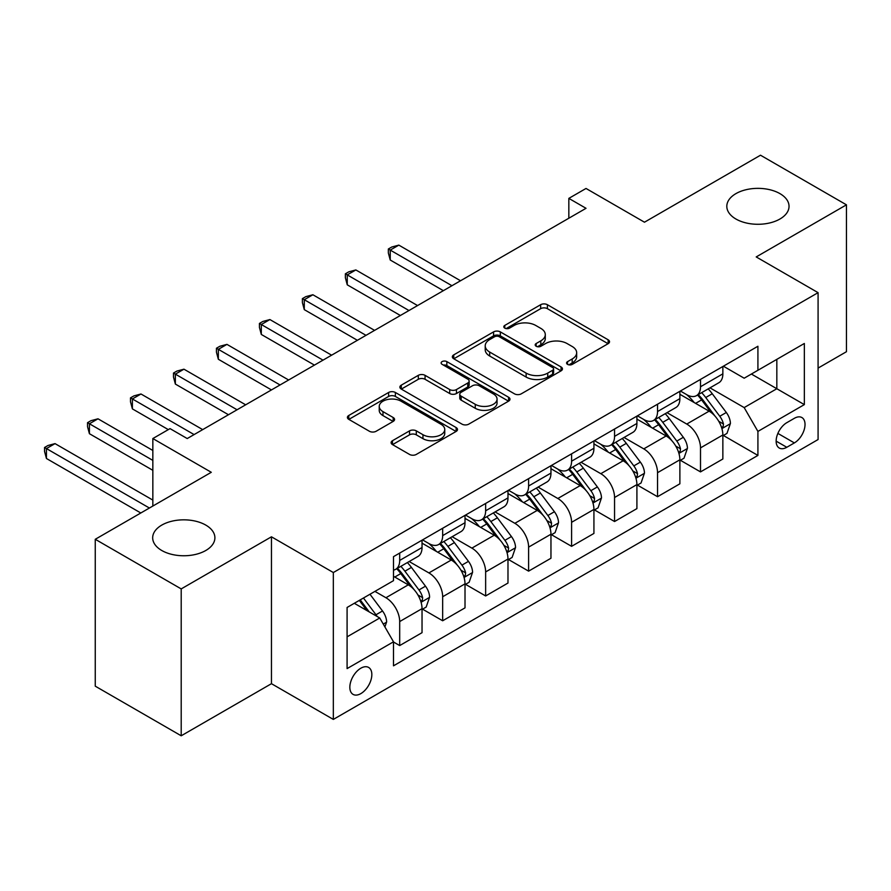 <?xml version="1.0" encoding="UTF-8"?>
<svg xmlns="http://www.w3.org/2000/svg" width="891" height="891" viewBox="0 0 891 891"><rect width="100%" height="100%" fill="white"/><g stroke="black" fill="none" stroke-linecap="round" stroke-linejoin="round"><path stroke-width="1.34" d="M567.556 364.374A3.341 1.927 0 0 0 572.278 364.374L608.141 343.67A4.767 2.751 0 0 0 609.533 341.721A4.767 2.751 0 0 0 608.141 339.783L547.397 304.711A4.767 2.751 0 0 0 540.648 304.711L504.796 325.404A3.341 1.927 0 0 0 503.816 326.774A3.341 1.927 0 0 0 504.796 328.133A3.341 1.927 0 0 0 509.518 328.133L514.152 325.46A15.27 8.821 0 0 1 535.747 325.46L540.815 328.378A15.27 8.821 0 0 1 545.292 334.615A15.27 8.821 0 0 1 540.815 340.852L536.17 343.525A3.341 1.927 0 0 0 535.19 344.895A3.341 1.927 0 0 0 536.17 346.254A3.341 1.927 0 0 0 540.904 346.254L545.537 343.581A15.27 8.821 0 0 1 567.133 343.581L572.2 346.499A15.27 8.821 0 0 1 576.666 352.736A15.27 8.821 0 0 1 572.2 358.973L567.556 361.646A3.341 1.927 0 0 0 566.576 363.016A3.341 1.927 0 0 0 567.556 364.374L567.556 361.646M205.788 525.089A31.118 17.965 0 0 0 171.874 521.202A31.118 17.965 0 0 0 152.673 537.796A31.118 17.965 0 0 0 161.783 550.504A31.118 17.965 0 0 0 195.697 554.391A31.118 17.965 0 0 0 214.898 537.796A31.118 17.965 0 0 0 205.788 525.089M779.926 193.614A31.118 17.965 0 0 0 746.012 189.727A31.118 17.965 0 0 0 726.811 206.322A31.118 17.965 0 0 0 735.921 219.019A31.118 17.965 0 0 0 769.835 222.917A31.118 17.965 0 0 0 789.036 206.322A31.118 17.965 0 0 0 779.926 193.614M360.844 693.61A15.559 8.988 120 0 0 371.001 679.9A15.559 8.988 120 0 0 368.618 667.437A15.559 8.988 120 0 0 360.844 668.205A15.559 8.988 120 0 0 350.675 681.916A15.559 8.988 120 0 0 353.059 694.379A15.559 8.988 120 0 0 360.844 693.61M392.497 440.7A4.767 2.751 0 0 0 391.104 442.649A4.767 2.751 0 0 0 392.497 444.598L409.548 454.432A4.767 2.751 0 0 0 416.297 454.432L456.114 431.444A4.767 2.751 0 0 0 457.506 429.495A4.767 2.751 0 0 0 456.114 427.546L395.37 392.474A4.767 2.751 0 0 0 388.621 392.474L348.804 415.473A4.767 2.751 0 0 0 347.401 417.422A4.767 2.751 0 0 0 348.804 419.36L369.386 431.255A4.767 2.751 0 0 0 376.136 431.255L393.176 421.41A4.767 2.751 0 0 0 394.579 419.461A4.767 2.751 0 0 0 393.176 417.511L382.974 411.62A12.764 7.373 0 0 1 379.232 406.407A12.764 7.373 0 0 1 387.106 399.602A12.764 7.373 0 0 1 401.028 401.195L441.012 424.283A12.764 7.373 0 0 1 444.754 429.495A12.764 7.373 0 0 1 436.868 436.312A12.764 7.373 0 0 1 422.958 434.708L416.297 430.865A4.767 2.751 0 0 0 409.548 430.865L392.497 440.7L392.497 444.598M818.083 368.094L846.45 351.711L846.45 204.83L760.502 155.212L644.471 222.204L586.022 188.458L568.837 198.381L586.022 208.305L187.221 438.55L170.036 428.627L152.84 438.55L152.84 506.032M181.207 588.906L181.207 735.788L271.454 683.687L271.454 536.805L181.207 588.906L95.259 539.289L211.29 472.297L152.84 438.55M271.454 536.805L333.334 572.534L818.083 292.66L818.083 439.541L333.334 719.416L333.334 572.534M846.45 204.83L756.203 256.931L818.083 292.66M514.497 393.844A4.767 2.751 0 0 0 521.246 393.844L561.063 370.856A4.767 2.751 0 0 0 562.455 368.907A4.767 2.751 0 0 0 561.063 366.958L500.319 331.886A4.767 2.751 0 0 0 493.569 331.886L453.753 354.874A4.767 2.751 0 0 0 452.35 356.823A4.767 2.751 0 0 0 453.753 358.772L514.497 393.844M443.44 365.098A3.341 1.927 0 0 1 446.837 365.566L446.837 361.601L508.583 397.252A4.767 2.751 0 0 1 509.986 399.201A4.767 2.751 0 0 1 508.583 401.15L468.766 424.138A4.767 2.751 0 0 1 462.017 424.138L401.273 389.066L401.273 385.168A4.767 2.751 0 0 0 399.881 387.117A4.767 2.751 0 0 0 401.273 389.066M401.273 385.168L418.313 375.334A4.767 2.751 0 0 1 425.063 375.334L449.699 389.556A4.767 2.751 0 0 0 456.448 389.556L467.753 383.03A4.767 2.751 0 0 0 469.156 381.081A4.767 2.751 0 0 0 467.753 379.132L442.103 364.33A3.341 1.927 0 0 1 441.134 362.96A3.341 1.927 0 0 1 443.195 361.178A3.341 1.927 0 0 1 446.837 361.601M181.207 735.788L95.259 686.17L95.259 539.289M794.36 418.302L786.798 422.679A15.069 8.698 120 0 0 776.952 435.955A15.069 8.698 120 0 0 779.269 448.028A15.069 8.698 120 0 0 786.798 447.282L794.36 442.916A15.069 8.698 120 0 0 804.217 429.64A15.069 8.698 120 0 0 801.9 417.556A15.069 8.698 120 0 0 794.36 418.302M723.369 366.201L744.174 378.207L757.918 370.277L757.918 346.254L393.499 556.652L393.499 580.665L347.089 607.462L347.089 668.595L393.499 641.81L393.499 665.822L757.918 455.424L757.918 431.411L744.174 407.588L709.982 387.852M757.918 370.277L804.339 343.481L804.339 404.614L757.918 431.411M271.454 683.687L333.334 719.416M568.837 198.381L568.837 218.228M751.391 374.042L776.829 388.732L776.829 359.351L804.339 343.481M744.174 407.588L776.829 388.732L804.339 404.614M347.089 636.842L379.744 617.986L354.306 603.296M393.499 641.999L399.691 645.574L399.691 621.562A19.446 11.227 -120 0 0 385.937 597.738L374.933 591.39M399.691 645.574L422.033 632.677L422.033 608.653A19.446 11.227 -120 0 0 408.29 584.841L393.499 576.299M422.557 609.154L442.66 620.771L442.66 596.747A19.446 11.227 -120 0 0 428.916 572.924L409.169 561.53M442.66 620.771L465.013 607.862L465.013 583.85A19.446 11.227 -120 0 0 451.258 560.027L422.033 543.154M465.525 584.34L485.64 595.956L485.64 571.933A19.446 11.227 -120 0 0 471.885 548.121L452.138 536.716M485.64 595.956L507.981 583.048L507.981 559.036A19.446 11.227 -120 0 0 494.238 535.213L465.013 518.35M508.505 559.537L528.608 571.142L528.608 547.13A19.446 11.227 -120 0 0 514.864 523.307L495.118 511.913M528.608 571.142L550.961 558.245L550.961 534.221A19.446 11.227 -120 0 0 537.206 510.409L507.981 493.536M551.473 534.723L571.588 546.328L571.588 522.315A19.446 11.227 -120 0 0 557.833 498.492L538.086 487.099M571.588 546.328L593.929 533.431L593.929 509.418A19.446 11.227 -120 0 0 580.186 485.595L550.961 468.722M594.453 509.908L614.556 521.525L614.556 497.501A19.446 11.227 -120 0 0 600.812 473.689L581.066 462.284M614.556 521.525L636.909 508.616L636.909 484.604A19.446 11.227 -120 0 0 623.154 460.781L593.929 443.907M637.421 485.094L657.536 496.71L657.536 472.698A19.446 11.227 -120 0 0 643.781 448.875L624.034 437.47M657.536 496.71L679.878 483.813L679.878 459.789A19.446 11.227 -120 0 0 666.134 435.977L636.909 419.104M680.401 460.291L700.504 471.896L700.504 447.883A19.446 11.227 -120 0 0 686.761 424.06L667.014 412.667M700.504 471.896L722.857 458.999L722.857 434.975A19.446 11.227 -120 0 0 709.102 411.163L679.878 394.29M680.401 391.015L686.761 394.691A19.446 11.227 -120 0 0 696.484 395.649A19.446 11.227 -120 0 0 700.504 386.75L700.504 379.399M637.421 415.83L643.781 419.494A19.446 11.227 -120 0 0 653.504 420.463A19.446 11.227 -120 0 0 657.536 411.553L657.536 404.213M594.453 440.633L600.812 444.308A19.446 11.227 -120 0 0 610.535 445.277A19.446 11.227 -120 0 0 614.556 436.367L614.556 429.028M551.473 465.447L557.833 469.123A19.446 11.227 -120 0 0 567.556 470.08A19.446 11.227 -120 0 0 571.588 461.182L571.588 453.831M508.505 490.262L514.864 493.926A19.446 11.227 -120 0 0 524.587 494.895A19.446 11.227 -120 0 0 528.608 485.996L528.608 478.645M465.525 515.065L471.885 518.74A19.446 11.227 -120 0 0 481.608 519.709A19.446 11.227 -120 0 0 485.64 510.799L485.64 503.46M422.557 539.879L428.916 543.555A19.446 11.227 -120 0 0 438.639 544.512A19.446 11.227 -120 0 0 442.66 535.614L442.66 528.274M723.369 435.476L757.918 455.424M696.484 395.649L718.825 382.751A19.446 11.227 -120 0 0 722.857 373.841L722.857 366.502M653.504 420.463L675.857 407.555A19.446 11.227 -120 0 0 679.878 398.656L679.878 391.316M610.535 445.277L632.877 432.369A19.446 11.227 -120 0 0 636.909 423.47L636.909 416.119M567.556 470.08L589.909 457.183A19.446 11.227 -120 0 0 593.929 448.273L593.929 440.934M524.587 494.895L546.929 481.998A19.446 11.227 -120 0 0 550.961 473.088L550.961 465.748M481.608 519.709L503.961 506.801A19.446 11.227 -120 0 0 507.981 497.902L507.981 490.551M438.639 544.512L460.981 531.615A19.446 11.227 -120 0 0 465.013 522.716L465.013 515.366M393.499 570.117A19.446 11.227 -120 0 0 395.66 569.327L418.013 556.43A19.446 11.227 -120 0 0 422.033 547.519L422.033 540.18M395.66 569.327A19.446 11.227 -120 0 0 399.691 560.428L399.691 553.077M379.744 617.986L393.499 641.81M568.892 364.842L572.2 362.938A15.27 8.821 0 0 0 576.666 356.701L576.666 352.736M545.292 334.615L545.292 338.58A15.27 8.821 0 0 1 540.815 344.817L537.507 346.733M608.074 343.714L547.397 308.676A4.767 2.751 0 0 0 540.648 308.676L506.121 328.612M560.996 370.89L500.319 335.862A4.767 2.751 0 0 0 493.569 335.862L453.809 358.806M552.62 370.266A3.341 1.927 0 0 0 553.601 368.907A3.341 1.927 0 0 0 552.62 367.538L499.305 336.753A3.341 1.927 0 0 0 494.583 336.753L489.694 339.582A15.27 8.821 0 0 0 485.216 345.819A15.27 8.821 0 0 0 489.694 352.056L526.135 373.095A15.27 8.821 0 0 0 547.731 373.095L552.62 370.266L552.62 374.242A3.341 1.927 0 0 0 553.601 372.872L553.601 368.907M485.216 345.819L485.216 349.784A15.27 8.821 0 0 0 489.694 356.021L489.694 352.056M552.62 374.242L547.731 377.06A15.27 8.821 0 0 1 526.135 377.06L489.694 356.021M401.34 389.111L418.313 379.299L418.313 375.334M469.156 381.081L469.156 385.057A4.767 2.751 0 0 1 467.753 386.995L456.448 393.521A4.767 2.751 0 0 1 449.699 393.521L425.063 379.299A4.767 2.751 0 0 0 418.313 379.299M446.837 365.566L508.527 401.184M475.259 404.314A12.764 7.373 0 0 0 489.17 405.917A12.764 7.373 0 0 0 497.055 399.101A12.764 7.373 0 0 0 493.313 393.889L479.224 385.758A4.767 2.751 0 0 0 472.475 385.758L461.17 392.285A4.767 2.751 0 0 0 459.778 394.234A4.767 2.751 0 0 0 461.17 396.183L475.259 404.314L475.259 408.29A12.764 7.373 0 0 0 489.17 409.882A12.764 7.373 0 0 0 497.055 403.077L497.055 399.101M459.778 394.234L459.778 398.199A4.767 2.751 0 0 0 461.17 400.148L461.17 396.183M475.259 408.29L461.17 400.148M444.754 429.495L444.754 433.471A12.764 7.373 0 0 1 436.868 440.277A12.764 7.373 0 0 1 422.958 438.673L416.297 434.83A4.767 2.751 0 0 0 409.548 434.83L392.563 444.631M379.232 406.407L379.232 410.383A12.764 7.373 0 0 0 382.974 415.596L382.974 411.62M393.109 421.443L382.974 415.596M456.047 431.478L395.37 396.45A4.767 2.751 0 0 0 388.621 396.45L348.86 419.405M722.857 435.777L726.978 433.394L730.42 423.47A12.886 7.44 -120 0 0 726.31 412.5L712.254 393.744A37.199 21.473 -120 0 0 708.2 388.888M694.234 402.576A37.199 21.473 -120 0 0 686.616 394.602M721.677 427.88L723.18 426.266L723.459 424.016A12.886 7.44 -120 0 0 719.772 416.264L705.728 397.52A37.199 21.473 -120 0 0 701.674 392.653M698.21 394.657A30.873 17.82 60 0 1 703.277 400.415L715.161 416.286M460.536 280.754L398.834 245.125L390.236 250.093L390.236 260.016L443.35 290.678M697.542 395.036A37.199 21.473 60 0 1 701.607 399.903L710.94 412.366M390.236 260.016L388.342 252.966L388.342 249.001L451.949 285.721M388.342 249.001L391.784 247.007L398.834 245.125M679.878 460.58L684.01 458.208L687.44 448.273A12.886 7.44 -120 0 0 683.33 437.303L669.286 418.558A37.199 21.473 -120 0 0 665.232 413.691M651.254 427.39A37.199 21.473 -120 0 0 643.636 419.416M678.708 452.695L680.212 451.08L680.49 448.83A12.886 7.44 -120 0 0 676.804 441.078L662.748 422.323A37.199 21.473 -120 0 0 658.694 417.467M655.23 419.461A30.873 17.82 60 0 1 660.298 425.23L672.193 441.09M417.567 305.568L355.854 269.94L347.256 274.896L347.256 284.83L400.371 315.492M654.573 419.85A37.199 21.473 60 0 1 658.627 424.706L667.972 437.18M347.256 284.83L345.374 277.78L345.374 273.804L408.969 310.525M345.374 273.804L348.804 271.822L355.854 269.94M636.909 485.395L641.03 483.011L644.471 473.088A12.886 7.44 -120 0 0 640.362 462.117L626.306 443.362A37.199 21.473 -120 0 0 622.252 438.506M608.286 452.194A37.199 21.473 -120 0 0 600.668 444.23M635.728 477.509L637.232 475.883L637.51 473.633A12.886 7.44 -120 0 0 633.824 465.893L619.78 447.137A37.199 21.473 -120 0 0 615.726 442.281M612.262 444.275A30.873 17.82 60 0 1 617.329 450.033L629.213 465.904M374.588 330.372L312.886 294.754L304.288 299.71L304.288 309.634L357.402 340.306M611.594 444.665A37.199 21.473 60 0 1 615.648 449.521L624.992 461.983M304.288 309.634L302.394 302.595L302.394 298.619L366.001 335.339M302.394 298.619L305.836 296.636L312.886 294.754M593.929 510.209L598.061 507.825L601.492 497.902A12.886 7.44 -120 0 0 597.382 486.931L583.338 468.176A37.199 21.473 -120 0 0 579.273 463.32M565.306 477.008A37.199 21.473 -120 0 0 557.688 469.034M592.76 502.312L594.252 500.697L594.542 498.448A12.886 7.44 -120 0 0 590.856 490.696L576.8 471.952A37.199 21.473 -120 0 0 572.746 467.084M569.282 469.089A30.873 17.82 60 0 1 574.35 474.847L586.245 490.718M331.619 355.186L269.906 319.557L261.308 324.524L261.308 334.448L314.423 365.11M568.625 469.468A37.199 21.473 60 0 1 572.679 474.335L582.012 486.798M261.308 334.448L259.426 327.398L259.426 323.433L323.021 360.153M259.426 323.433L262.856 321.451L269.906 319.557M550.961 535.023L555.082 532.64L558.523 522.716A12.886 7.44 -120 0 0 554.414 511.735L540.358 492.99A37.199 21.473 -120 0 0 536.304 488.123M522.338 501.822A37.199 21.473 -120 0 0 514.72 493.848M549.78 527.127L551.284 525.512L551.562 523.262A12.886 7.44 -120 0 0 547.876 515.51L533.832 496.755A37.199 21.473 -120 0 0 529.766 491.899M526.314 493.892A30.873 17.82 60 0 1 531.381 499.662L543.265 515.533M288.639 380L226.938 344.371L218.34 349.339L218.34 359.262L271.454 389.924M525.645 494.282A37.199 21.473 60 0 1 529.7 499.138L539.044 511.612M218.34 359.262L216.446 352.212L216.446 348.236L280.052 384.957M216.446 348.236L219.888 346.254L226.938 344.371M507.981 559.826L512.113 557.443L515.544 547.519A12.886 7.44 -120 0 0 511.434 536.549L497.39 517.805A37.199 21.473 -120 0 0 493.324 512.938M479.358 526.626A37.199 21.473 -120 0 0 471.74 518.662M506.812 551.941L508.304 550.315L508.594 548.076A12.886 7.44 -120 0 0 504.907 540.325L490.852 521.569A37.199 21.473 -120 0 0 486.798 516.713M483.334 518.707A30.873 17.82 60 0 1 488.402 524.465L500.296 540.336M245.671 404.815L183.958 369.186L175.36 374.142L175.36 384.066L228.475 414.738M482.677 519.097A37.199 21.473 60 0 1 486.731 523.953L496.064 536.415M175.36 384.066L173.478 377.027L173.478 373.051L237.073 409.771M173.478 373.051L176.908 371.068L183.958 369.186M465.013 584.641L469.134 582.257L472.575 572.334A12.886 7.44 -120 0 0 468.466 561.363L454.41 542.608A37.199 21.473 -120 0 0 450.356 537.752M436.39 551.44A37.199 21.473 -120 0 0 428.771 543.465M463.832 576.744L465.336 575.129L465.614 572.88A12.886 7.44 -120 0 0 461.928 565.128L447.883 546.383A37.199 21.473 -120 0 0 443.818 541.516M440.366 543.521A30.873 17.82 60 0 1 445.433 549.279L457.317 565.15M202.691 429.618L140.99 393.989L132.391 398.956L132.391 408.88L168.31 429.618M439.697 543.9A37.199 21.473 60 0 1 443.751 548.767L453.096 561.23M132.391 408.88L130.498 401.83L130.498 397.865L194.104 434.585M130.498 397.865L133.94 395.882L140.99 393.989M422.033 609.455L426.165 607.072L429.596 597.148A12.886 7.44 -120 0 0 425.486 586.178L411.442 567.422A37.199 21.473 -120 0 0 407.376 562.566M420.864 601.559L422.356 599.944L422.646 597.694A12.886 7.44 -120 0 0 418.959 589.942L404.904 571.198A37.199 21.473 -120 0 0 400.85 566.331M397.386 568.335A30.873 17.82 60 0 1 402.454 574.094L414.348 589.965M152.84 450.467L98.01 418.803L89.412 423.771L89.412 433.694L152.84 470.314M396.718 568.714A37.199 21.473 60 0 1 400.783 573.57L410.116 586.044M89.412 433.694L87.53 426.644L87.53 422.679L152.84 460.391M87.53 422.679L90.96 420.686L98.01 418.803M384.901 626.919L386.627 621.951A12.886 7.44 -120 0 0 382.517 610.981L369.977 594.252M152.84 500.085L55.03 443.618L46.443 448.574L46.443 458.497L140.811 512.982M377.149 616.483A12.886 7.44 -120 0 0 375.98 614.757L363.45 598.017M360.22 599.888L369.219 611.905M359.318 600.4L366.958 610.602M46.443 458.497L44.55 451.459L44.55 447.482L149.41 508.026M44.55 447.482L47.991 445.5L55.03 443.618M385.937 597.738L408.29 584.841M428.916 572.924L451.258 560.027M471.885 548.121L494.238 535.213M514.864 523.307L537.206 510.409M557.833 498.492L580.186 485.595M600.812 473.689L623.154 460.781M643.781 448.875L666.134 435.977M686.761 424.06L709.102 411.163M700.504 386.75L722.857 373.841M700.504 447.883L722.857 434.975M657.536 472.698L679.878 459.789M657.536 411.553L679.878 398.656M614.556 497.501L636.909 484.604M614.556 436.367L636.909 423.47M571.588 522.315L593.929 509.418M571.588 461.182L593.929 448.273M528.608 547.13L550.961 534.221M528.608 485.996L550.961 473.088M485.64 571.933L507.981 559.036M485.64 510.799L507.981 497.902M442.66 596.747L465.013 583.85M442.66 535.614L465.013 522.716M399.691 621.562L422.033 608.653M399.691 560.428L422.033 547.519M777.876 433.405L794.36 442.916M776.139 441.134L786.798 447.282M572.2 362.938L572.2 358.973M536.17 346.254L536.17 343.525M540.815 344.817L540.815 340.852M504.796 328.133L504.796 325.404M540.648 308.676L540.648 304.711M547.397 308.676L547.397 304.711M608.141 343.67L608.141 339.783M453.753 358.772L453.753 354.874M493.569 335.862L493.569 331.886M500.319 335.862L500.319 331.886M561.063 370.856L561.063 366.958M526.135 377.06L526.135 373.095M547.731 377.06L547.731 373.095M425.063 379.299L425.063 375.334M449.699 393.521L449.699 389.556M456.448 393.521L456.448 389.556M467.753 386.995L467.753 383.03M508.583 401.15L508.583 397.252M409.548 434.83L409.548 430.865M416.297 434.83L416.297 430.865M422.958 438.673L422.958 434.708M393.176 421.41L393.176 417.511M348.804 419.36L348.804 415.473M388.621 396.45L388.621 392.474M395.37 396.45L395.37 392.474M456.114 431.444L456.114 427.546M721.888 428.593L730.33 423.715M705.728 397.52L712.254 393.744M695.593 403.367L701.607 399.903M719.772 416.264L726.31 412.5M718.759 421.298L723.459 424.016M678.92 453.396L687.362 448.529M662.748 422.323L669.286 418.558M652.624 428.17L658.627 424.706M676.804 441.078L683.33 437.303M675.779 446.113L680.49 448.83M635.94 478.211L644.382 473.344M619.78 447.137L626.306 443.362M609.644 452.984L615.648 449.521M633.824 465.893L640.362 462.117M632.81 470.916L637.51 473.633M592.972 503.025L601.414 498.147M576.8 471.952L583.338 468.176M566.676 477.799L572.679 474.335M590.856 490.696L597.382 486.931M589.831 495.73L594.542 498.448M549.992 527.828L558.434 522.961M533.832 496.755L540.358 492.99M523.696 502.613L529.7 499.138M547.876 515.51L554.414 511.735M546.851 520.544L551.562 523.262M507.024 552.643L515.466 547.776M490.852 521.569L497.39 517.805M480.728 527.416L486.731 523.953M504.907 540.325L511.434 536.549M503.883 545.348L508.594 548.076M464.044 577.457L472.486 572.579M447.883 546.383L454.41 542.608M437.748 552.231L443.751 548.767M461.928 565.128L468.466 561.363M460.903 570.162L465.614 572.88M421.075 602.271L429.518 597.393M404.904 571.198L411.442 567.422M394.78 577.045L400.783 573.57M418.959 589.942L425.486 586.178M417.935 594.976L422.646 597.694M383.275 624.09L386.538 622.208M375.98 614.757L382.517 610.981"/></g></svg>
